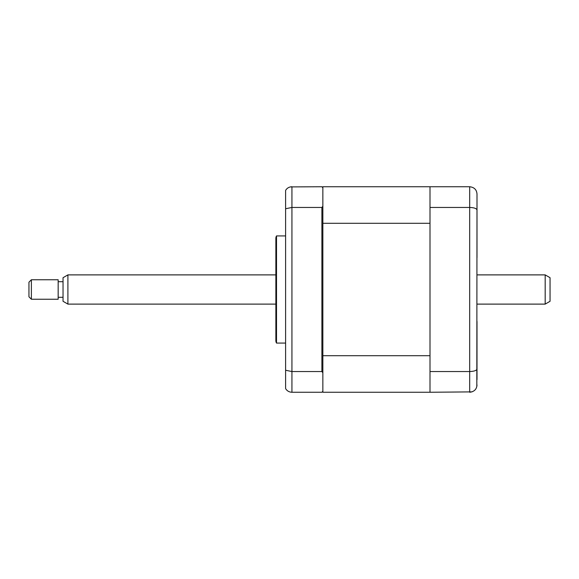 <?xml version="1.0" encoding="UTF-8"?>
<svg xmlns="http://www.w3.org/2000/svg" width="579" height="579" viewBox="0 0 579 579"><rect width="100%" height="100%" fill="white"/><g stroke="black" fill="none" stroke-linecap="round" stroke-linejoin="round"><path stroke-width="0.87" d="M285.606 235.928L276.516 235.928L276.516 343.072L285.606 343.072M276.516 343.072A4.871 4.871 0 0 1 275.865 340.633L275.865 238.367A4.871 4.871 0 0 1 276.516 235.928M430.002 186.742L322.858 186.742L322.858 223.299L430.002 223.299L430.002 355.701L322.858 355.701L322.858 372.746L321.888 371.544L321.888 207.456L322.858 206.254L321.888 207.456L291.932 207.456L285.606 208.751L285.606 370.249L291.932 371.544L291.932 392.258L321.888 392.258L322.858 391.288L322.858 392.258L430.002 392.258L430.002 186.742L469.692 186.742C474.223 187.27 476.662 189.702 477.002 194.045L476.821 386.548M322.858 187.712L321.888 186.742L290.39 186.908M321.888 371.544L291.932 371.544L291.932 186.742C289.124 186.865 287.01 188.081 285.606 190.404L285.606 208.751M285.606 370.249L285.606 388.596C287.01 390.919 289.124 392.135 291.932 392.258M322.858 372.746L322.858 391.288M477.002 199.4L477.002 257.604M477.002 321.396L477.002 379.6M430.002 207.456L469.692 207.456C474.223 207.637 476.662 208.498 477.002 210.061M430.002 371.544L469.692 371.544C474.223 371.363 476.662 370.502 477.002 368.939M430.002 392.258L472.015 391.882M469.692 186.742L469.692 392.258C474.223 391.73 476.662 389.298 477.002 384.955M322.858 223.299L322.858 355.701M31.382 299.242L28.95 296.803L28.95 282.197L31.382 279.758L31.382 299.242L58.168 299.242L58.168 279.758L31.382 279.758M545.179 274.887L550.05 277.703L550.05 301.297L545.179 304.113L545.179 274.887L477.002 274.887M67.909 304.113L63.039 301.297L63.039 277.703L67.909 274.887L67.909 304.113L275.865 304.113M477.002 304.113L545.179 304.113M63.039 297.295L58.168 297.295M63.039 281.705L58.168 281.705M67.909 274.887L275.865 274.887"/></g></svg>

